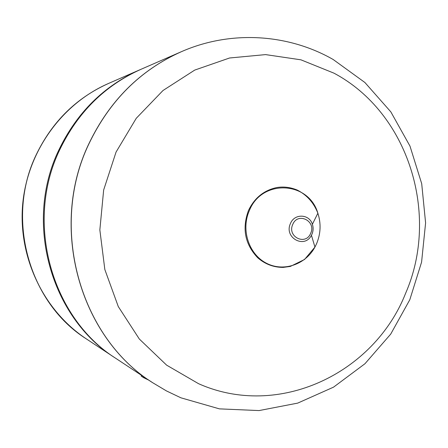 <?xml version="1.0" encoding="UTF-8"?>
<svg xmlns="http://www.w3.org/2000/svg" width="448" height="448" viewBox="0 0 448 448"><rect width="100%" height="100%" fill="white"/><g stroke="black" fill="none" stroke-linecap="round" stroke-linejoin="round"><path stroke-width="0.67" d="M108.528 83.451L108.567 83.434C76.345 97.888 52.242 121.666 36.254 154.778C5.197 218.725 29.042 302.82 86.442 338.957C29.042 302.82 5.197 218.725 36.254 154.778C52.242 121.666 76.345 97.888 108.567 83.434L139.81 69.815C103.785 85.96 76.782 112.728 58.794 150.108C23.85 222.337 50.708 317.442 114.873 357.745L115.422 358.103M181.311 51.727C230.619 29.988 288.17 33.729 333.155 59.494L364.902 82.505L390.835 111.877L409.993 146.126L421.702 183.686L425.6 222.908L421.579 262.147L409.802 299.757L390.695 334.13L364.958 363.731L333.542 387.15L297.718 403.11L259.05 410.575L219.414 408.867L180.914 397.813L166.466 390.93L152.65 382.698C79.677 337.002 48.815 227.164 88.906 143.875C109.536 100.794 140.336 70.078 181.311 51.727L181.177 51.783C140.218 70.129 109.424 100.834 88.805 143.892C109.424 100.834 140.218 70.129 181.177 51.783L141.008 69.294C104.843 85.506 77.728 112.381 59.662 149.929C24.567 222.477 51.542 318.002 115.965 358.462L152.527 382.614C79.582 336.935 48.731 227.147 88.805 143.892C48.731 227.147 79.582 336.935 152.527 382.614L152.589 382.659M140.409 69.558L139.81 69.815M148.781 380.139L145.656 378.666M141.445 375.295L141.182 376.074L143.612 377.686L148.154 379.73M333.9 73.136C408.632 112.767 440.014 214.626 405.586 293.378C374.102 373.38 278.606 419.339 198.554 383.69L166.617 365.142L139.322 339.024L118.289 306.589L104.838 269.534L99.848 229.919L103.656 190.002L116.054 152.074L136.259 118.294L163.022 90.49L194.734 70.084L229.561 57.994L265.586 54.606L300.938 59.825L333.9 73.136M114.873 357.745L86.363 338.906C43.585 310.632 18.116 257.466 22.646 204.714C27.25 151.978 61.477 103.975 108.483 83.474C76.278 97.916 52.181 121.688 36.198 154.79C5.152 218.714 28.986 302.786 86.363 338.906L86.402 338.929M316.63 243.606L314.938 247.083C305.413 264.846 282.957 272.306 265.843 262.914C248.623 253.77 240.89 229.555 249.334 210.627C261.918 178.651 308.734 181.177 317.867 213.22C321.166 223.479 320.751 233.604 316.63 243.606M311.993 234.125L311.444 235.25C304.595 249.166 283.702 237.636 290.455 223.524C294.392 213.304 309.383 213.898 312.39 224.28C313.466 227.601 313.331 230.882 311.993 234.125M310.677 233.285C305.76 245.991 286.899 236.813 292.751 224.459C297.78 211.725 316.501 221.049 310.677 233.285M141.506 375.34L141.182 376.074M143.937 376.942L143.612 377.686M146.009 378.314L145.818 378.739M248.455 210.549C241.881 228.575 244.972 244.317 257.729 257.785C265.143 264.214 273.638 267.417 283.214 267.4L290.332 266.431L304.556 259.476L314.938 247.083L311.444 235.25L311.987 234.119C313.309 230.882 313.443 227.601 312.39 224.28L317.867 213.22C313.813 202.782 306.975 195.082 297.36 190.109C290.438 187.242 283.522 186.396 276.606 187.583C263.81 190.383 254.436 198.016 248.489 210.47"/></g></svg>

